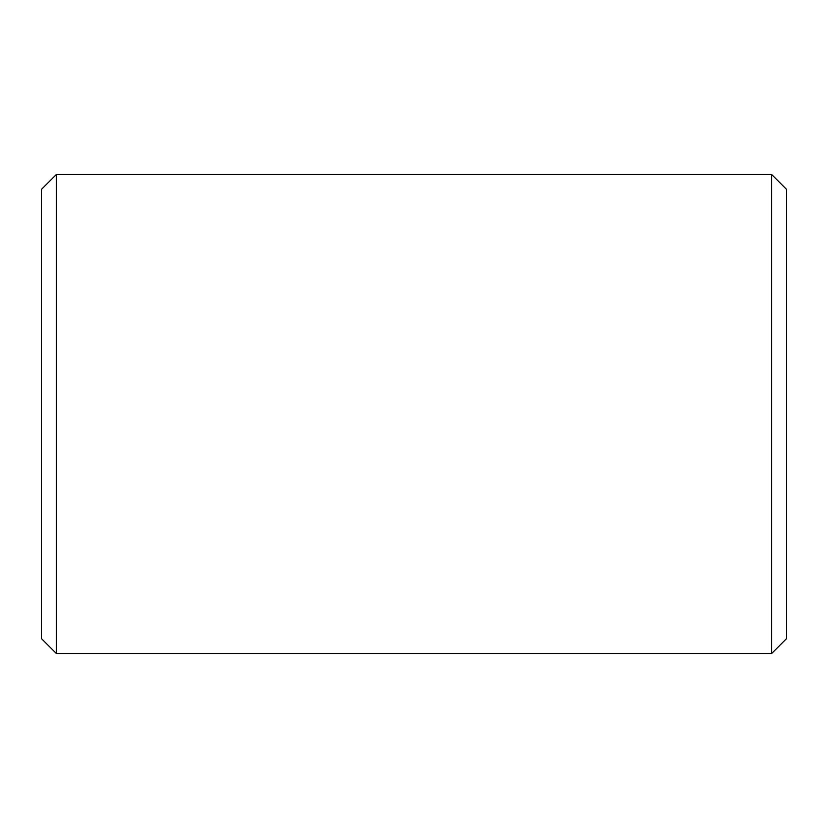 <?xml version="1.0" encoding="UTF-8"?>
<svg xmlns="http://www.w3.org/2000/svg" width="828" height="828" viewBox="0 0 828 828"><rect width="100%" height="100%" fill="white"/><g stroke="black" fill="none" stroke-linecap="round" stroke-linejoin="round"><path stroke-width="1.24" d="M41.4 189.446L41.4 638.554L56.366 653.53L56.366 174.47L41.4 189.446M771.634 653.53L786.6 638.554L786.6 189.446L771.634 174.47L771.634 653.53L56.366 653.53M771.634 174.47L56.366 174.47"/></g></svg>
